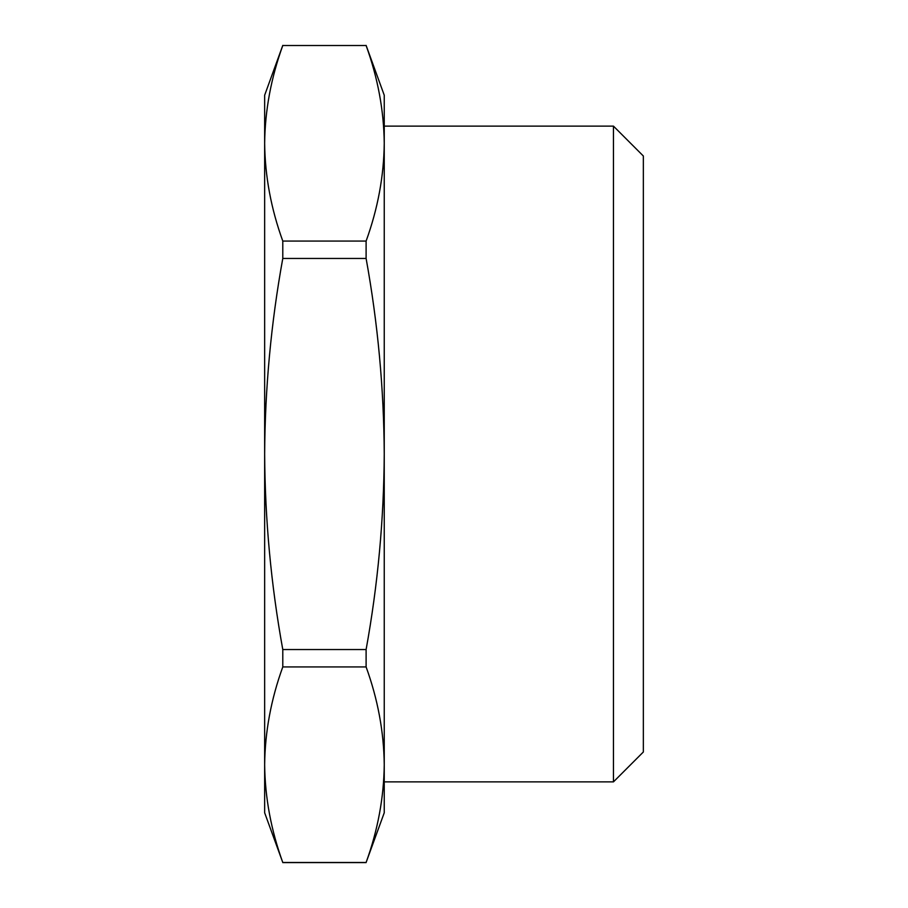 <?xml version="1.0" encoding="UTF-8"?>
<svg xmlns="http://www.w3.org/2000/svg" width="908" height="908" viewBox="0 0 908 908"><rect width="100%" height="100%" fill="white"/><g stroke="black" fill="none" stroke-linecap="round" stroke-linejoin="round"><path stroke-width="1.36" d="M264.648 668.265L264.648 268.439M613.456 126.121L643.352 156.017L643.352 751.983L613.456 781.879L613.456 126.121L384.243 126.121M384.243 170.046L384.243 781.879L613.456 781.879M384.243 764.706L384.243 812.774L366.106 862.475C377.83 830.139 383.88 797.553 384.243 764.706C383.88 731.859 377.83 699.262 366.106 666.937L366.106 649.549C377.83 584.877 383.88 519.694 384.243 454L384.243 764.706M366.106 45.4L384.243 95.227L384.243 454C383.88 388.306 377.83 323.123 366.106 258.451L366.106 241.063C377.83 208.738 383.88 176.141 384.243 143.294C383.88 110.447 377.83 77.861 366.106 45.525L282.785 45.525C271.061 77.861 265.011 110.447 264.648 143.294L264.648 95.227L282.785 45.4M264.648 454L264.648 143.294C265.011 176.141 271.061 208.738 282.785 241.063L282.785 258.451C271.061 323.123 265.011 388.306 264.648 454C265.011 519.694 271.061 584.877 282.785 649.549L282.785 666.937C271.061 699.262 265.011 731.859 264.648 764.706L264.648 454M264.648 812.774L264.648 764.706C265.011 797.553 271.061 830.139 282.785 862.475L264.648 812.774M366.106 862.475L282.785 862.475M366.106 666.937L282.785 666.937M366.106 241.063L282.785 241.063M366.106 258.451L282.785 258.451M366.106 45.525L282.785 45.525M366.106 649.549L282.785 649.549M366.106 862.6L282.785 862.6"/></g></svg>
